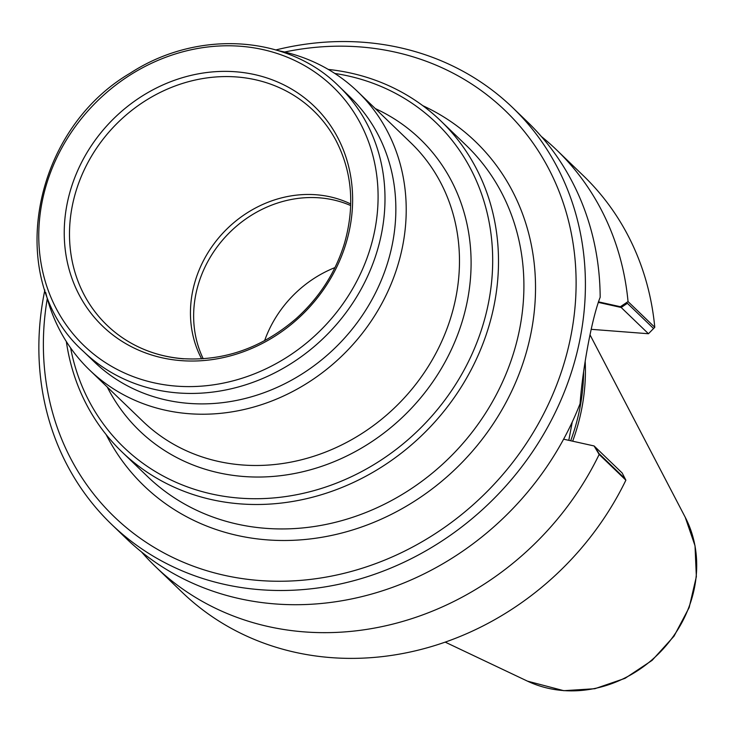 <?xml version="1.0" encoding="UTF-8"?>
<svg xmlns="http://www.w3.org/2000/svg" width="733" height="733" viewBox="0 0 733 733"><rect width="100%" height="100%" fill="white"/><g stroke="black" fill="none" stroke-linecap="round" stroke-linejoin="round"><path stroke-width="1.1" d="M583.615 371.558A203.462 181.289 133.9 0 1 570.686 440.753M572.262 421.997L568.799 440.331L572.262 421.997M598.238 302.372L621.163 307.466L627.366 303.306L653.57 328.521L648.458 333.735L621.163 307.466M654.771 327.303L648.458 333.735L591.229 329.328L648.458 333.735L620.384 306.715L628.044 301.584L654.771 327.303A289.187 257.668 133.9 0 0 583.202 175.553L556.484 149.825A289.187 257.668 133.9 0 1 628.044 301.584M594.857 446.69L622.152 472.968L625.176 478.805L598.971 453.58L594.857 446.69M350.686 205.552A111.929 99.725 -46.1 0 0 319.423 197.837A111.929 99.725 -46.1 0 0 216.244 248.148A111.929 99.725 -46.1 0 0 203.224 358.758M264.604 340.689A111.929 99.725 133.9 0 1 334.972 267.582A111.929 99.725 133.9 0 0 264.604 340.689M47.288 298.588A281.875 251.153 -46.1 0 0 262.606 580.728A281.875 251.153 -46.1 0 0 571.612 332.177A281.875 251.153 -46.1 0 0 360.15 46.93A281.875 251.153 -46.1 0 0 284.596 52.034M599.163 454.451L594.078 445.948L622.152 472.968L625.881 480.179L599.163 454.451A289.187 257.668 133.9 0 1 155.405 566.536A289.187 257.668 133.9 0 1 141.496 551.922M625.881 480.179A289.187 257.668 133.9 0 1 182.123 592.255L155.405 566.536M541.348 136.494A289.187 257.668 133.9 0 1 556.484 149.825M594.078 445.948L563.613 439.186M598.421 301.84L620.384 306.715M512.669 107.659L527.439 121.88A289.187 257.668 133.9 0 1 600.171 297.286C592.2 317.307 582.799 367.004 580.06 403.709A289.187 257.668 133.9 0 1 126.36 538.59L111.59 524.37A289.187 257.668 -46.1 0 0 565.299 389.498A289.187 257.668 -46.1 0 0 512.669 107.659A289.187 257.668 -46.1 0 0 363.852 42.312A289.187 257.668 -46.1 0 0 275.929 49.936M44.86 290.002A289.187 257.668 -46.1 0 0 111.59 524.37M585.191 361.433A204.443 182.16 133.9 0 1 572.665 441.193M278.421 50.678A193.246 172.182 133.9 0 1 357.612 91.57A193.246 172.182 133.9 0 1 383.231 300.897A193.246 172.182 133.9 0 1 189.041 413.705A193.246 172.182 133.9 0 1 89.591 370.037A193.246 172.182 133.9 0 1 45.703 292.467M334.807 73.456A225.223 200.677 133.9 0 1 487.289 308.566A225.223 200.677 133.9 0 1 239.581 498.119A225.223 200.677 133.9 0 1 70.615 347.937M328.274 69.433A229.796 204.745 133.9 0 1 440.707 120.826A229.796 204.745 133.9 0 1 471.172 369.734A229.796 204.745 133.9 0 1 240.259 503.883A229.796 204.745 133.9 0 1 121.999 451.949A229.796 204.745 133.9 0 1 66.346 341.569M176.323 386.126A179.539 159.968 133.9 0 1 80.199 120.13A179.539 159.968 133.9 0 1 368.763 142.339A179.539 159.968 133.9 0 1 176.323 386.126M338.692 86.045L349.549 96.499A184.111 164.045 133.9 0 1 373.958 295.921A184.111 164.045 133.9 0 1 188.949 403.397A184.111 164.045 133.9 0 1 94.2 361.79L83.342 351.336C4.59 281.197 30.31 131.848 129.998 73.3C196.975 29.476 287.153 34.653 338.692 86.045A184.111 164.045 133.9 0 1 363.101 285.467A184.111 164.045 133.9 0 1 178.092 392.943A184.111 164.045 133.9 0 1 83.342 351.336M181.133 360.627A152.592 135.962 133.9 0 1 99.45 134.551A152.592 135.962 133.9 0 1 344.693 153.426A152.592 135.962 133.9 0 1 181.133 360.627M350.722 203.976A111.929 99.725 -46.1 0 0 316.235 194.767A111.929 99.725 -46.1 0 0 211.919 246.682A111.929 99.725 -46.1 0 0 201.648 358.858M106.157 434.614A238.931 212.891 -46.1 0 0 463.128 461.35A238.931 212.891 -46.1 0 0 422.776 105.662M590.056 334.917L685.218 517.241A118.7 105.763 133.9 0 1 673.673 635.859A118.7 105.763 133.9 0 1 563.301 690.55A118.7 105.763 133.9 0 1 527.467 681.14L445.197 642.126M357.612 91.57L410.874 142.843A193.246 172.182 133.9 0 1 436.492 352.161A193.246 172.182 133.9 0 1 242.311 464.969A193.246 172.182 133.9 0 1 142.862 421.31L89.591 370.037M375.269 108.566A202.381 180.327 133.9 0 1 459.087 330.849A202.381 180.327 133.9 0 1 243.658 476.496A202.381 180.327 133.9 0 1 107.247 387.033M121.999 451.949L147.397 476.404A229.796 204.745 -46.1 0 0 265.658 528.328A229.796 204.745 -46.1 0 0 496.571 394.189A229.796 204.745 -46.1 0 0 466.106 145.271L440.707 120.826M236.814 76.974A148.891 132.664 133.9 0 1 335.796 140.159C352.197 171.742 355.074 206.193 344.428 243.503C335.494 272.566 319.432 297.571 296.242 318.516C262.304 347.726 224.61 361.122 183.158 358.694C166.794 357.411 151.511 353.306 137.3 346.379A148.891 132.664 133.9 0 1 78.88 182.609A148.891 132.664 133.9 0 1 236.814 76.974M183.562 358.813A148.891 132.664 133.9 0 1 137.3 346.379M527.467 681.14L563.787 690.688L594.848 688.718L625.029 678.346L652.095 660.378L674.021 636.18L689.157 607.556L696.35 576.651L695.021 545.764L685.218 517.241"/></g></svg>
